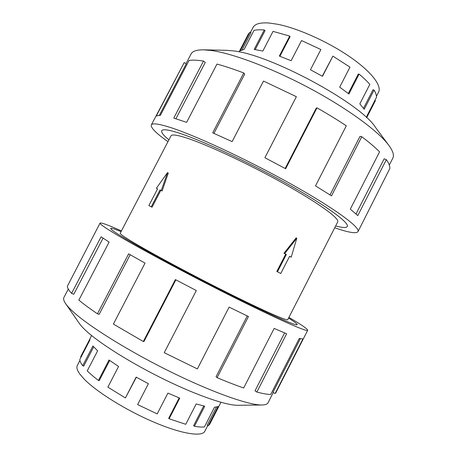 <?xml version="1.0" encoding="UTF-8"?>
<svg xmlns="http://www.w3.org/2000/svg" width="457" height="457" viewBox="0 0 457 457"><rect width="100%" height="100%" fill="white"/><g stroke="black" fill="none" stroke-linecap="round" stroke-linejoin="round"><path stroke-width="0.69" d="M178.379 132.867C168.142 129.651 162.583 128.943 161.704 130.748C161.064 132.359 163.463 135.398 168.907 139.853C163.446 135.392 161.041 132.353 161.687 130.736C162.566 128.931 168.125 129.639 178.361 132.856C200.646 139.882 247.768 161.755 287.105 183.765C326.527 205.793 349.679 222.93 347.28 226.529C346.337 227.992 342.464 227.792 335.661 225.924C342.453 227.78 346.315 227.98 347.257 226.518C349.656 222.919 326.509 205.787 287.099 183.765C247.774 161.761 200.663 139.893 178.379 132.867M123.75 237.737C143.567 249.745 189.535 274.44 230.042 294.674C270.618 314.947 296.822 326.407 297.147 324.659C297.307 323.967 294.439 321.774 288.556 318.083C294.457 321.779 297.324 323.979 297.17 324.67C296.844 326.418 270.635 314.959 230.048 294.674C189.529 274.44 143.555 249.739 123.733 237.726C114.638 232.213 110.297 229.111 110.714 228.431C111.188 227.906 114.644 228.974 121.071 231.636C114.656 228.98 111.211 227.917 110.737 228.443C110.32 229.123 114.656 232.225 123.75 237.737M120.248 233.224C119.877 233.858 123.95 236.743 132.456 241.879C150.644 252.847 191.706 274.88 227.746 292.874C263.849 310.909 287.413 321.231 287.744 319.677L337.712 221.919C339.837 218.657 318.997 203.285 283.934 183.68C248.956 164.092 206.907 144.503 186.536 137.963C176.99 134.912 171.809 134.215 170.987 135.866L120.248 233.224M167.542 172.597L168.29 173.026L162.115 190.963L160.813 190.363L152.05 207.204L148.862 205.587L157.591 188.827L156.374 188.273L167.542 172.597L161.264 190.495L160.036 189.935L151.267 206.793L148.862 205.587M157.556 188.884L156.374 188.273M250.493 32.413L253.115 27.38C254.949 23.861 260.25 22.404 269.007 23.01L277.702 24.278C297.713 28.231 327.538 41.541 349.302 56.445C371.113 71.361 382.063 85.619 378.567 92.131L376.448 96.267M279.901 56.274L290.075 36.634L289.704 36.08L273.052 31.373L262.838 51.053L254.172 49.419L264.26 29.991C260.079 29.614 256.668 29.739 254.029 30.368L244.164 49.339L240.308 50.796L250.013 32.127L250.996 32.71L242.056 49.899M250.013 32.127L248.362 34.052L239.08 51.904M207.718 425.587L204.816 431.254C202.108 437.081 181.646 433.99 153.9 422.154C126.195 410.369 96.416 391.803 84.111 379.064L79.678 373.877C77.102 370.204 76.319 367.394 77.336 365.457L79.935 360.453M91.594 335.535L90.052 338.506L89.789 340.276L79.792 359.493C79.895 361.167 80.855 363.241 82.683 365.72L92.931 345.995L97.632 350.845L87.23 370.873C90.183 373.803 93.919 376.991 98.449 380.43L109.04 359.996L118.557 366.497L107.875 387.13L125.395 397.938L136.163 377.111L148.399 383.714L137.626 404.582L157.197 413.911L167.908 393.111L179.75 398.121L169.119 418.783L185.748 424.296L196.196 403.948L204.736 406.199L194.436 426.284C198.544 426.998 201.863 427.215 204.393 426.941L214.442 407.324L218.052 406.559L208.169 425.844L207.164 425.267L216.481 407.084M194.436 426.284L193.619 425.673L203.725 405.97M169.119 418.783L168.713 418.286L179.201 397.898M125.395 397.938L136.375 377.231M98.449 380.43L99.249 380.584L109.686 360.459M208.169 425.844L209.66 424.325L220.948 402.297M186.028 63.62L191.037 54.029C192.494 51.155 196.716 49.756 203.708 49.836L211.482 50.516C233.104 53.498 272.686 68.407 310.429 88.658C348.177 108.909 378.739 131.553 388.878 145.412C392.997 151.061 394.305 155.317 392.803 158.168L389.301 165.034M203.708 49.836L226.501 50.31L233.041 50.864C269.367 54.126 360.253 103.093 375.288 127.103L388.878 145.412M167.959 141.664C156.105 133.255 150.553 127.692 151.307 124.967C152.244 123.002 158.173 123.704 169.096 127.069C193.414 134.569 246.266 159.002 290.578 183.771C334.975 208.552 360.704 227.677 357.991 231.648C356.209 233.841 348.457 232.539 334.735 227.746M357.991 231.648L389.81 168.559C390.084 166.297 388.93 163.326 386.354 159.647L357.802 215.59L350.313 209.129L379.578 151.838C375.054 147.308 369.125 142.27 361.784 136.729L331.502 195.87L315.507 185.856L346.309 125.812C337.375 119.865 327.606 113.879 316.998 107.846L285.642 168.742L264.883 157.716L296.376 96.695L263.512 81.049L232.139 141.607L212.694 132.833L243.781 72.966C233.818 69.184 224.878 66.225 216.961 64.083L186.616 122.35L173.774 118.089L203.502 61.078L205.296 62.381L175.916 118.734M243.781 72.966L244.724 74.057L213.933 133.37M296.376 96.695L264.889 157.722M316.998 107.846L316.238 108.138L285.168 168.479M361.784 136.729L360.025 136.352L330.034 194.916M386.354 159.647L384.16 158.796L356.026 213.91M273.257 392.534L268.031 402.788C267.328 404.194 265.317 404.931 261.998 404.988C249.476 405.308 214.242 393.134 172.992 372.998C131.77 352.884 91.651 328.137 74.605 313.056C70.395 309.355 67.396 306.213 65.619 303.631C63.746 300.889 63.18 298.827 63.923 297.438L68.293 289.07M261.998 404.988L237.851 405.279C226.689 405.519 198.052 395.848 165.445 379.996C132.856 364.155 101.14 344.395 86.967 331.611C83.482 328.474 80.946 325.767 79.369 323.482L65.619 303.631M288.927 317.364C301.414 324.716 307.67 329.017 307.704 330.268C307.39 332.239 278.222 319.506 232.516 296.662C186.884 273.863 135.369 246.14 113.844 233.024C104.173 227.129 99.58 223.821 100.049 223.09C101.088 222.393 108.223 225.004 121.448 230.916M100.049 223.09L67.368 286.248C67.339 287.887 68.75 290.258 71.589 293.348L101.117 236.777L109.109 242.101L78.867 300.1C83.654 304.094 89.852 308.664 97.45 313.805L128.645 253.841L145.04 263.123L113.387 324.082L143.327 341.528L175.379 279.581L196.321 290.543L164.24 352.695L197.355 368.908L229.123 307.121L248.459 316.524L217.092 377.659L216.07 376.711L247.254 315.947M71.589 293.348L73.771 294.285L103.071 238.137M130.176 254.72L99.169 314.33L97.45 313.805M175.876 279.844L144.018 341.413L143.327 341.528M217.092 377.659C227.026 381.858 235.892 385.291 243.69 387.976L274.16 328.417L286.642 333.764L256.863 392.055L255.006 390.832L284.597 332.924M256.863 392.055C262.912 393.654 267.534 394.454 270.727 394.448L299.324 338.397L302.905 338.98L275.08 393.546L272.96 392.369L300.352 338.671M275.08 393.546L275.885 392.66L307.704 330.268M203.502 61.078C197.281 60.073 192.454 59.878 189.021 60.507L160.396 115.318L156.323 115.952L184.205 62.575L186.285 63.763L159.367 115.301M184.205 62.575L151.307 124.967M89.823 339.128L80.609 356.854L81.049 357.077M82.683 365.72L83.717 366.114L93.702 346.892M366.691 117.655L375.426 100.603L374.929 100.351M366.663 117.74L366.897 116.027L376.494 97.295C376.539 95.279 375.728 92.874 374.06 90.08L373.026 89.732L363.515 108.286M374.06 90.08L364.212 109.286L359.825 103.859L369.822 84.374C367.034 81.169 363.464 77.753 359.105 74.125L358.288 74.034L348.291 93.496M359.105 74.125L348.902 93.982L339.682 87.161L349.982 67.133L332.89 56.125L322.282 76.199M332.89 56.125L322.482 76.319L310.446 69.755L320.883 49.533L301.551 40.564L291.143 60.695L279.347 56.074L289.704 36.08M255.217 49.562L265.043 30.636L264.26 29.991M310.446 69.755L320.883 49.533M152.05 207.204L151.267 206.793M160.813 190.363L160.036 189.935M162.115 190.963L161.264 190.495M291.212 257.194L289.595 256.297L280.775 273.503L276.822 271.441L277.479 271.772L286.339 254.492L284.7 253.584L296.799 238.177L291.212 257.194L289.572 256.343M276.822 271.441L285.676 254.178L283.974 253.247L296.142 237.897L296.799 238.177M285.676 254.178L286.339 254.492M283.974 253.247L284.7 253.584M280.775 273.503L277.479 271.772"/></g></svg>
